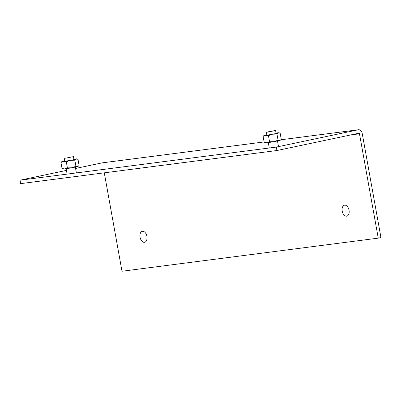 <?xml version="1.0" encoding="UTF-8"?>
<svg xmlns="http://www.w3.org/2000/svg" width="401" height="401" viewBox="0 0 401 401"><rect width="100%" height="100%" fill="white"/><g stroke="black" fill="none" stroke-linecap="round" stroke-linejoin="round"><path stroke-width="0.6" d="M276.921 150.525L276.304 147.087L20.05 180.194L20.667 183.633L276.921 150.525L358.815 133.232A0.702 0.551 82.6 0 1 359.476 133.804L378.248 238.139L380.95 237.567L362.178 133.232A4.195 3.308 82.6 0 0 358.399 129.754A4.195 3.308 82.6 0 0 358.193 129.789L276.304 147.087M264.114 141.939L102.145 162.861A4.195 3.308 -97.4 0 0 101.939 162.896L75.578 168.465M66.446 170.395L20.05 180.194M378.248 238.139L121.994 271.246L104.29 172.831M346.619 216.179A5.594 3.439 78.1 0 1 342.238 211.252A5.594 3.439 78.1 0 1 344.474 205.202A5.594 3.439 78.1 0 1 344.639 205.172A5.594 3.439 78.1 0 1 349.02 210.099A5.594 3.439 78.1 0 1 346.79 216.149A5.594 3.439 78.1 0 1 346.619 216.179M267.417 132.109L275.602 130.52L269.492 131.448L267.417 132.109M144.465 242.299A5.594 3.439 78.1 0 1 140.084 237.372A5.594 3.439 78.1 0 1 142.32 231.317A5.594 3.439 78.1 0 1 142.485 231.292A5.594 3.439 78.1 0 1 146.866 236.219A5.594 3.439 78.1 0 1 144.631 242.269A5.594 3.439 78.1 0 1 144.465 242.299M65.258 158.225L73.448 156.641L65.258 158.225M278.946 132.741L280.149 133.187L281.251 139.307L280.294 140.235A7.579 0.291 169.8 0 1 279.783 140.415A7.579 0.291 169.8 0 1 273.933 141.653A7.579 0.291 169.8 0 1 267.001 142.786A7.579 0.291 169.8 0 1 265.412 142.911L264.209 142.465L267.001 142.786L269.552 141.779L273.933 141.653L278.073 140.195L276.971 134.074L272.595 134.2A7.579 0.291 -10.2 0 0 278.439 132.967A7.579 0.291 -10.2 0 0 278.946 132.741A7.579 0.291 -10.2 0 0 277.362 132.866A7.579 0.291 -10.2 0 0 276.058 133.047M280.645 139.934L279.783 140.415L278.073 140.195M266.881 134.696A7.579 0.291 -10.2 0 0 264.58 135.237A7.579 0.291 -10.2 0 0 264.064 135.418A7.579 0.291 -10.2 0 0 265.662 135.338A7.579 0.291 -10.2 0 0 272.595 134.2L268.449 135.658L269.552 141.779M268.449 135.658L265.662 135.338L263.111 136.345L264.209 142.465M280.149 133.187L278.439 132.967L276.971 134.074M263.111 136.345L264.064 135.418M76.791 158.861L77.994 159.302L79.097 165.423L78.14 166.35A7.579 0.291 169.8 0 1 77.629 166.535A7.579 0.291 169.8 0 1 71.779 167.768A7.579 0.291 169.8 0 1 64.847 168.906A7.579 0.291 169.8 0 1 63.258 169.027L62.055 168.585L64.847 168.906L67.398 167.894L71.779 167.768L75.919 166.315L74.817 160.194L70.436 160.32A7.579 0.291 -10.2 0 0 76.285 159.082A7.579 0.291 -10.2 0 0 76.791 158.861A7.579 0.291 -10.2 0 0 75.203 158.981A7.579 0.291 -10.2 0 0 73.904 159.167M78.491 166.054L77.629 166.535L75.919 166.315M64.721 160.816A7.579 0.291 -10.2 0 0 62.421 161.352A7.579 0.291 -10.2 0 0 61.909 161.538A7.579 0.291 -10.2 0 0 63.503 161.453A7.579 0.291 -10.2 0 0 70.436 160.32L66.295 161.773L67.398 167.894M66.295 161.773L63.503 161.453L60.952 162.465L62.055 168.585M77.994 159.302L76.285 159.082L74.817 160.194M60.952 162.465L61.909 161.538M101.939 162.896L264.119 141.944M280.81 139.789L358.193 129.789M350.77 134.926L359.476 133.804M358.399 129.754L280.82 139.779M275.602 130.52L276.139 133.503M277.482 140.951L278.5 146.626M266.424 132.175L266.961 135.152M268.304 142.606L269.272 147.994M73.448 156.641L73.984 159.618M75.328 167.072L76.375 172.916M64.27 158.29L64.807 161.272M66.145 168.726L67.117 174.114"/></g></svg>
